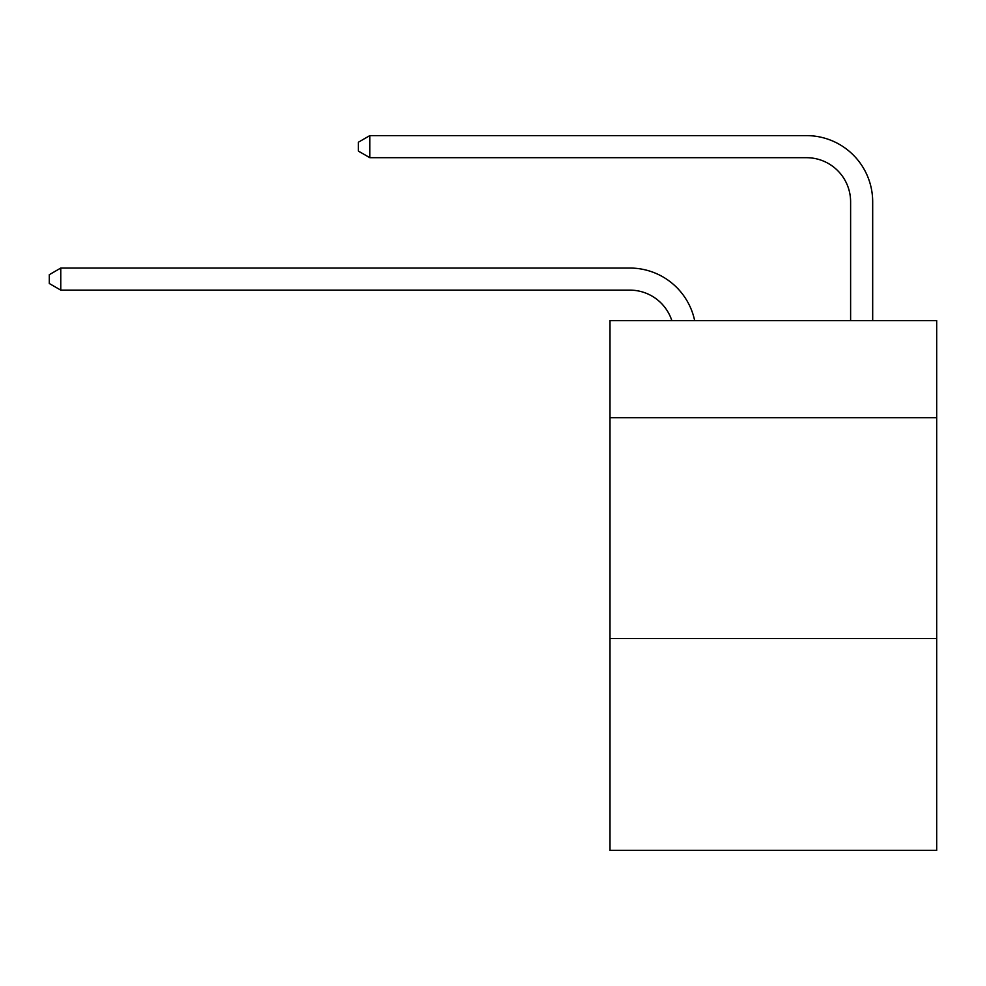 <?xml version="1.0" encoding="UTF-8"?>
<svg xmlns="http://www.w3.org/2000/svg" width="986" height="986" viewBox="0 0 986 986"><rect width="100%" height="100%" fill="white"/><g stroke="black" fill="none" stroke-linecap="round" stroke-linejoin="round"><path stroke-width="1.48" d="M936.7 417.731L936.7 320.598L610.001 320.598L610.001 417.731L936.7 417.731L936.7 850.388L610.001 850.388L610.001 417.731M936.7 638.472L610.001 638.472M629.857 290.13A44.148 44.148 -33.4 0 1 671.836 320.598A44.148 44.148 -36.6 0 0 629.857 290.13L60.775 290.13L49.3 283.512L49.3 274.687L60.775 268.056L629.857 268.056A66.222 66.222 146.6 0 1 694.662 320.598M850.61 320.598L850.61 201.834A44.148 44.148 17.4 0 0 806.462 157.686L369.824 157.686L358.349 151.068L358.349 142.231L369.824 135.612L806.462 135.612A66.222 66.222 36.9 0 1 872.684 201.834L872.684 320.598M60.775 268.056L629.857 268.056L60.775 268.056L629.857 268.056L60.775 268.056L629.857 268.056L60.775 268.056L629.857 268.056L60.775 268.056L629.857 268.056L60.775 268.056L629.857 268.056L60.775 268.056L60.775 290.13M850.61 201.834A44.148 44.148 -143.1 0 0 806.462 157.686A44.148 44.148 -143.1 0 1 850.61 201.834A44.148 44.148 -143.1 0 0 806.462 157.686A44.148 44.148 -143.1 0 1 850.61 201.834A44.148 44.148 -143.1 0 0 806.462 157.686A44.148 44.148 -143.1 0 1 850.61 201.834A44.148 44.148 -143.1 0 0 806.462 157.686A44.148 44.148 -143.1 0 1 850.61 201.834A44.148 44.148 -143.1 0 0 806.462 157.686A44.148 44.148 -143.1 0 1 850.61 201.834A44.148 44.148 -143.1 0 0 806.462 157.686A44.148 44.148 -143.1 0 1 850.61 201.834A44.148 44.148 -143.1 0 0 806.462 157.686M369.824 135.612L369.824 157.686"/></g></svg>
